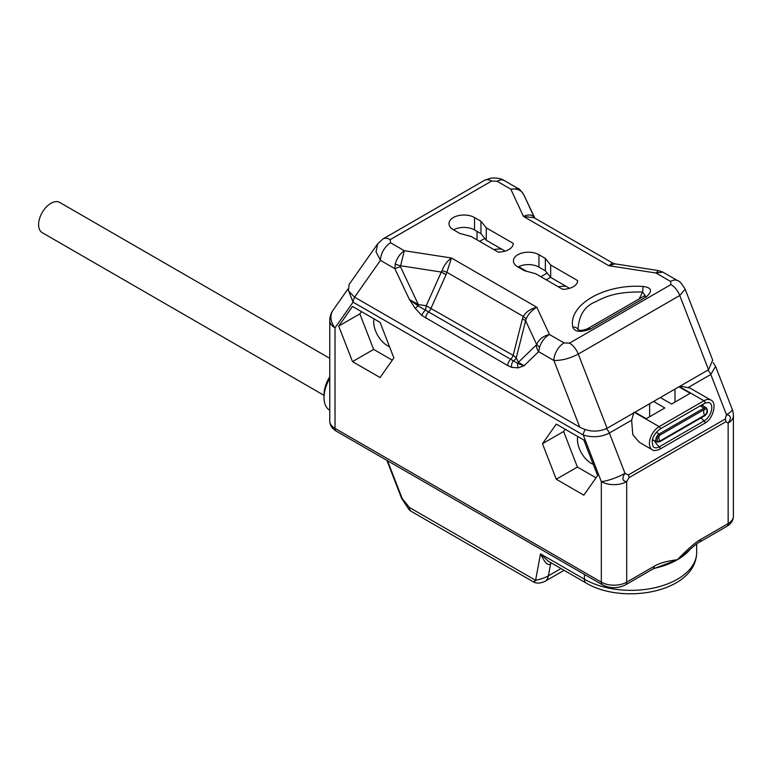 <?xml version="1.0" encoding="UTF-8"?>
<svg xmlns="http://www.w3.org/2000/svg" width="772" height="772" viewBox="0 0 772 772"><rect width="100%" height="100%" fill="white"/><g stroke="black" fill="none" stroke-linecap="round" stroke-linejoin="round"><path stroke-width="1.16" d="M329.76 410.26L329.721 410.231A27.502 15.874 -60 0 1 324.028 397.648L324.028 394.714A23.913 13.809 -60 0 1 329.76 376.746M324.028 397.648A27.502 15.874 -60 0 1 329.76 378.405M347.969 289.268L353.084 302.161L335.019 327.859A17.939 10.354 180 0 1 329.76 320.544L329.76 421.078A17.939 10.354 180 0 0 335.019 428.392L335.019 327.859A17.939 14.147 -144.9 0 1 333.022 310.228A17.939 17.939 0 0 0 329.76 320.544M380.085 377.537L393.874 357.918L380.085 322.378L352.505 306.455L338.715 326.073L352.505 361.614L380.085 377.537M583.835 495.17L597.624 475.562L583.835 440.021L556.265 424.098L542.475 443.717L556.265 479.248L583.835 495.17M626.69 481.622A17.939 10.354 180 0 1 601.33 481.622L583.265 435.051C592.655 437.801 601.349 437.126 609.369 433.034L624.992 473.313L628.389 474.925A5.983 3.455 60 0 1 628.958 477.694L626.69 481.622L626.69 582.156A17.939 10.354 180 0 1 601.33 582.156L601.33 481.622A17.939 3.792 -21.2 0 0 624.992 473.313C621.74 478.35 622.3 481.12 626.69 481.622M733.4 516.256A17.939 10.354 180 0 1 728.15 523.58L728.15 423.046A17.939 10.354 180 0 0 733.4 415.722L733.4 516.256C733.265 520.463 731.103 523.812 726.906 526.311L699.316 542.243A5.983 3.455 -120 0 0 700.561 539.503C695.823 542.021 688.113 548.747 677.42 559.7C666.738 561.09 659.018 563.261 654.28 566.223L626.69 582.156A5.983 3.455 -120 0 1 625.455 584.886C617.832 588.64 610.198 588.64 602.565 584.886A5.983 3.455 -60 0 1 601.33 582.156L335.019 428.392A5.983 3.455 -60 0 0 336.254 431.133C332.066 428.634 329.895 425.275 329.76 421.078M707.663 370.232A5.983 3.455 60 0 1 710.819 374.459L726.452 414.738C731.007 415.268 731.576 418.038 728.15 423.046L725.883 421.734A5.983 3.455 -120 0 0 725.313 418.974L628.389 474.925M699.316 542.243C698.284 542.436 694.269 545.611 687.283 551.777L677.42 559.7L653.044 568.964A5.983 3.455 -120 0 0 654.28 566.223M535.922 580.505C532.989 582.252 532.873 582.184 535.585 580.312L409.45 507.493L408.89 509.375A8.367 8.367 0 0 0 411.187 511.325L533.365 581.866C536.328 583.632 540.168 583.478 544.887 581.403L544.887 581.403A17.939 10.354 60 0 0 548.371 575.844C545.457 577.601 541.191 579.087 535.585 580.312L540.506 553.871L548.159 561.119L586.151 583.053C623.178 605.2 696.083 592.221 696.682 552.376A65.765 37.963 0 0 1 656.084 587.453A65.765 37.963 0 0 1 584.423 579.222A8.367 4.835 120 0 0 586.151 583.053M584.423 574.416L584.423 579.222L540.506 553.871C544.926 563.01 548.303 566.281 550.639 563.676L551.613 563.116M411.187 511.325A8.367 4.835 -60 0 1 409.45 507.493L402.183 498.529L387.515 460.73M660.349 397.551L671.611 404.055L690.207 393.315L678.955 386.811M634.989 412.19L646.251 418.694L664.846 407.954L653.585 401.459M689.907 388.007L680.113 386.145M733.4 415.722A17.939 17.939 0 0 0 732.184 409.237A17.939 3.792 158.8 0 1 726.452 414.738L725.313 418.974M634.024 412.132L631.631 420.18L632.799 434.675L639.177 442.202L652.272 449.767A13.751 7.942 -60 0 1 650.159 438.747A13.751 7.942 -60 0 1 659.143 426.627L703.958 400.764L679.37 386.569M688.547 387.322L710.819 374.459L715.557 366.382L732.184 409.237M477.048 231.388L477.048 239.889M415.211 308.366L409.43 299.546L418.327 304.544A5.983 1.264 98.8 0 1 418.163 305.944A5.983 0.733 145 0 0 415.211 308.366L421.879 315.526A5.983 2.548 130.5 0 1 425.44 310.132L418.163 305.944L409.43 299.546L394.849 268.666L380.442 260.347A14.35 8.28 -60 0 1 390.584 242.784L390.198 239.629A14.35 8.28 60 0 0 383.018 238.915L484.478 180.339A14.35 8.28 60 0 1 491.648 181.053L497.11 181.275L510.832 189.198L518.369 188.696M523.532 194.197L534.842 218.138L523.638 194.409C520.309 189.98 518.543 188.069 518.33 188.677L504.29 180.571A14.35 8.28 120 0 0 497.11 181.275M712.691 360.119L708.542 369.73L607.091 428.306C597.982 432.359 588.872 431.982 579.762 427.167L354.57 297.152L348.384 290.783L349.147 284.414L377.798 243.643M607.091 428.306L578.286 354.078C569.958 358.449 561.823 360.592 553.891 360.495A14.35 8.28 -60 0 1 564.043 342.922L549.471 334.508C544.733 337.267 541.433 341.542 539.541 347.352L538.644 351.685A11.956 9.66 -133.9 0 1 536.279 345.055L518.359 362.3L524.053 365.725L517.732 363.429A5.983 4.719 155.1 0 0 518.359 362.3L516.246 357.745L513.148 355.371A5.983 3.455 120 0 1 510.678 359.26L517.732 363.429A5.983 4.825 74.8 0 0 518.273 367.868L524.053 365.725L538.644 351.685L553.891 360.495L579.762 427.167M539.541 347.352L536.646 344.457L536.279 345.055M421.879 315.526L507.754 365.59L511.604 367.337L518.273 367.868M354.57 297.152L380.442 260.347L376.012 251.778L377.759 243.701L383.018 238.915M505.139 251.122L486.263 240.227L480.946 233.646L474.519 229.931A14.948 8.627 0 0 0 453.56 229.834M569.553 288.313L550.687 277.418L545.37 270.837L538.943 267.131A14.948 8.627 0 0 0 517.983 267.025M526.668 271.3L518.659 266.668M493.868 249.597A16.395 9.467 180 0 1 501.703 249.144M484.874 238.5A22.774 13.153 180 0 0 482.838 239.542L479.644 241.385M547.174 273.066L540.844 276.714M558.291 286.788A16.395 9.467 180 0 1 566.127 286.335M550.59 277.293L546.219 279.821M486.263 227.827L480.946 221.246L474.519 217.53A14.948 8.627 0 0 0 458.24 215.668A14.948 8.627 0 0 0 449.005 223.639A14.948 8.627 0 0 0 453.386 229.738L459.813 233.443L471.219 236.521L498.172 252.077A14.948 8.627 0 0 0 513.226 243.45A14.948 8.627 0 0 0 513.226 243.392L486.263 227.827L486.263 240.227M577.649 280.583L550.687 265.028L545.37 258.437L538.943 254.731A14.948 8.627 0 0 0 522.654 252.859A14.948 8.627 0 0 0 513.428 260.83A14.948 8.627 0 0 0 517.809 266.929L524.236 270.644L535.643 273.713L562.595 289.278A14.948 8.627 0 0 0 577.649 280.651A14.948 8.627 0 0 0 577.649 280.583L577.649 280.709M646.463 296.718C652.794 290.928 651.664 287.512 643.086 286.47C604.505 283.749 568.076 304.776 572.785 327.058C574.59 332.008 580.505 332.664 590.541 329.007L646.463 296.718A5.983 3.455 60 0 0 643.472 296.419L644.967 295.271L642.622 291.999L643.086 286.47M507.754 365.59A5.983 3.455 120 0 1 510.678 359.26L425.44 310.132A5.983 1.264 98.8 0 0 426.221 305.77L418.327 304.544L400.407 266.601L394.849 268.666L395.235 264.034C396.953 258.137 399.983 253.689 404.316 250.707L451.466 258.002L536.829 307.285C531.783 310.141 528.193 314.117 526.07 319.193L525.645 320.756L536.646 344.457C539.078 339.197 543.353 335.888 549.471 334.508L536.829 307.285C530.48 308.848 525.973 311.888 523.3 316.423A11.956 3.889 -155.1 0 1 526.07 319.193M395.235 264.034A11.956 3.377 10.9 0 0 400.253 265.703L441.304 272.053L442.057 270.692C443.919 265.452 447.056 261.225 451.466 258.002L446.853 272.284L523.3 316.423L522.393 319A11.956 2.355 -165.7 0 1 525.645 320.756L516.246 357.745A5.983 4.719 155.1 0 1 513.341 360.881A5.983 4.159 106.7 0 0 511.604 367.337M442.057 270.692A11.956 2.248 -166.5 0 1 446.853 272.284L445.965 274.871A11.956 3.783 -155.9 0 0 441.304 272.053L426.221 305.77L513.148 355.371L522.393 319M400.407 266.601L404.316 250.707L390.584 242.784M534.658 218.158L534.234 217.472C532.111 214.539 528.521 214.191 523.474 216.43L510.832 189.198C516.951 188.339 521.225 190.095 523.657 194.457L534.571 217.984M658.555 270.596L662.849 272.111L655.997 273.008L608.838 265.713L523.474 216.43L534.166 217.752L612.486 262.962L608.838 265.713L615.052 263.87L658.555 270.596L655.997 273.008L670.559 281.423L670.955 284.578L569.504 343.144L564.043 342.922M662.849 272.111L677.739 280.709C679.312 280.776 681.792 283.613 685.179 289.23L679.746 295.502A14.35 8.28 -120 0 0 670.955 284.578M480.946 221.246L480.946 233.646M550.687 265.028L550.687 277.418M545.37 258.437L545.37 270.837M639.081 298.957A56.356 32.54 -60 0 0 642.622 291.999C615.409 291.623 605.393 296.815 595.241 301.948C584.713 306.146 578.971 315.265 577.996 329.306A5.973 4.864 171.4 0 0 572.785 327.058M578.739 330.03A56.356 32.54 -60 0 1 577.996 329.306L578.151 329.818M578.074 329.731C579.926 330.821 583.092 330.484 587.55 328.708A5.983 3.455 60 0 1 590.541 329.007M656.248 432.281L659.172 433.97A4.786 2.76 -60 0 0 656.055 438.187A4.786 2.76 -60 0 0 656.779 442.018L659.597 441.825A0.849 0.492 60 0 0 659.732 441.15A3.619 2.084 -60 0 1 657.387 438.361A3.619 2.084 -60 0 1 658.709 436.083A3.619 2.084 -60 0 1 659.732 435.244A5.983 3.455 60 0 0 658.873 437.695A5.983 3.455 -120 0 0 659.732 441.15L704.537 415.278A0.849 0.492 60 0 1 704.411 415.954C707.567 413.753 708.223 411.061 706.37 407.857A4.786 2.76 -60 0 0 703.987 408.098A0.849 0.492 -120 0 1 704.537 409.372A3.619 2.084 -60 0 1 707.094 410.849A3.619 2.084 -60 0 1 704.537 415.278A5.983 3.455 -120 0 1 703.678 411.823A5.983 3.455 60 0 1 704.537 409.372L659.732 435.244A0.849 0.492 -120 0 0 659.172 433.97L703.987 408.098L700.156 405.889M674.989 389.098L674.989 402.096M649.628 416.745L649.628 403.737M577.726 436.489A19.425 11.213 -120 0 0 591.188 463.296A19.425 11.213 -120 0 0 593.263 464.31M565.191 429.251L563.608 431.509L577.398 467.05L596.042 477.81M556.265 479.248L577.398 467.05M542.475 443.717L563.608 431.509M373.976 318.855A19.425 11.213 -120 0 0 387.438 345.663A19.425 11.213 -120 0 0 389.513 346.676M361.441 311.618L359.858 313.876L373.648 349.417L392.292 360.177M352.505 361.614L373.648 349.417M338.715 326.073L359.858 313.876M324.028 395.361L42.219 232.652A17.466 10.084 -60 0 1 38.6 224.662A17.466 10.084 -60 0 1 46.223 207.089A17.466 10.084 -60 0 1 59.676 202.409L329.76 358.343M354.773 297.278A5.983 3.455 120 0 0 353.084 302.161L583.265 435.051A5.983 3.455 120 0 1 585.398 429.579M726.906 526.311A5.983 3.455 -120 0 0 728.15 523.58L700.561 539.503M725.883 421.734L628.958 477.694M690.689 548.689A65.765 37.963 180 0 1 677.42 559.7A65.765 37.963 180 0 1 654.096 568.385M550.957 562.73A5.983 3.455 60 0 0 550.639 563.676L548.371 575.844L561.022 568.549M408.89 509.375L401.643 498.413A2.393 0.502 -21.2 0 0 402.183 498.529M634.565 412.441L659.143 426.627A1.486 0.859 -120 0 1 660.118 427.939A1.486 0.859 -120 0 1 659.886 429.135C653.035 434.578 650.825 440.474 653.276 446.834A10.798 6.234 -60 0 0 659.336 446.785A1.486 0.859 60 0 1 660.147 448.088A1.486 0.859 60 0 1 659.886 449.159C655.93 450.8 653.392 451.002 652.272 449.767M631.631 420.18L609.369 433.034A5.983 3.455 60 0 0 606.184 428.788M659.886 429.135L704.701 403.264A1.486 0.859 -120 0 0 704.923 402.067A1.486 0.859 -120 0 0 703.958 400.764A13.751 7.942 -60 0 1 710.829 400.079L689.792 387.94M708.542 369.73L679.746 295.502L578.286 354.078A14.35 8.28 -120 0 0 569.504 343.144M390.198 239.629L491.648 181.053M425.739 318.238A5.983 3.455 120 0 1 428.653 311.907A5.983 3.455 120 0 0 431.133 308.028L445.965 274.871M677.739 280.709A14.35 8.28 120 0 0 670.559 281.423M474.519 217.53L474.519 229.931M538.943 254.731L538.943 267.131M653.594 440.175A6.137 3.542 -60 0 1 652.205 440.522M654.415 440.648A11.956 6.9 -120 0 0 659.336 446.785L704.141 420.914A1.486 0.859 60 0 1 704.961 422.216A1.486 0.859 60 0 1 704.701 423.288C713.782 418.598 717.053 401.923 710.829 400.079M704.701 403.264L708.793 402.415A10.798 6.234 -60 0 1 711.379 410.752A10.798 6.234 -60 0 1 704.141 420.914A11.956 6.9 -120 0 1 701.15 417.826M702.665 404.432A6.137 3.542 -60 0 1 703.186 406.024M701.536 405.088A4.786 2.76 -60 0 1 701.748 405.194L706.37 407.857M544.887 581.403L564.091 570.315M386.878 460.363L401.643 498.413M653.044 568.964L625.455 584.886M602.565 584.886L336.254 431.133M696.682 543.932L696.682 552.376M715.557 366.382L713.26 362.657M484.478 180.339L490.847 178.12C497.129 177.734 501.607 178.554 504.29 180.571M685.179 289.23L712.778 360.36M612.486 262.962L615.052 263.87M587.55 328.708L643.472 296.419M347.931 289.027L333.022 310.228M704.701 423.288L659.886 449.159M704.411 415.954L659.597 441.825M656.779 442.018L652.437 439.509"/></g></svg>
